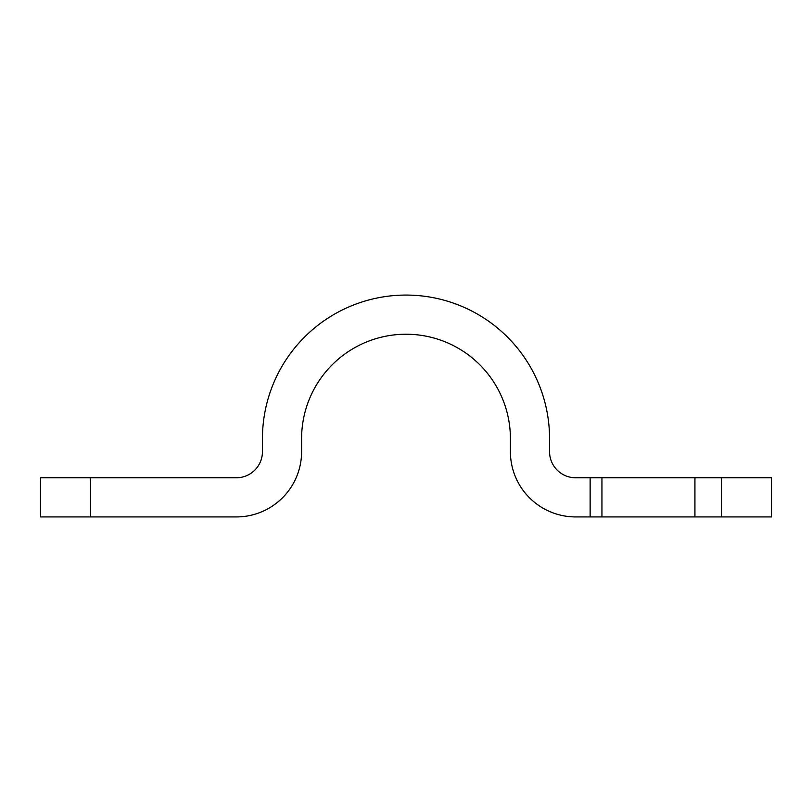 <?xml version="1.0" encoding="UTF-8"?>
<svg xmlns="http://www.w3.org/2000/svg" width="812" height="812" viewBox="0 0 812 812"><rect width="100%" height="100%" fill="white"/><g stroke="black" fill="none" stroke-linecap="round" stroke-linejoin="round"><path stroke-width="1.22" d="M90.447 477.771L236.353 477.771A26.096 26.096 0 0 0 262.449 451.675L262.449 438.622A143.551 143.551 0 0 1 406 295.071A143.551 143.551 0 0 1 549.551 438.622L549.551 451.675A26.096 26.096 0 0 0 575.647 477.771L590.131 477.771L590.131 516.929L575.647 516.929A65.254 65.254 0 0 1 510.403 451.675L510.403 438.622A104.403 104.403 0 0 0 406 334.229A104.403 104.403 0 0 0 301.597 438.622L301.597 451.675A65.254 65.254 0 0 1 236.353 516.929L90.447 516.929L90.447 477.771L40.6 477.771L40.6 516.929L90.447 516.929M721.553 477.771L721.553 516.929L771.4 516.929L771.4 477.771L590.131 477.771M721.553 516.929L590.131 516.929M694.93 516.929L694.93 477.771M601.946 477.771L601.946 516.929"/></g></svg>
